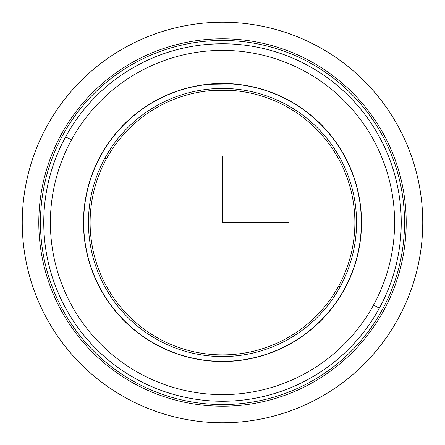 <?xml version="1.0" encoding="UTF-8"?>
<svg xmlns="http://www.w3.org/2000/svg" width="445" height="445" viewBox="0 0 445 445"><rect width="100%" height="100%" fill="white"/><g stroke="black" fill="none" stroke-linecap="round" stroke-linejoin="round"><path stroke-width="0.67" d="M236.362 44.305L234.732 44.183M222.5 83.482L210.335 84.016L222.5 83.482M100.503 155.85A139.018 139.018 0 0 1 289.15 100.503A139.018 139.018 0 0 1 344.497 289.15A139.018 139.018 0 0 1 155.85 344.497A139.018 139.018 0 0 1 100.503 155.85A139.018 139.018 0 0 0 155.85 344.497A139.018 139.018 0 0 0 344.497 289.15A139.018 139.018 0 0 0 289.15 100.503A139.018 139.018 0 0 0 100.503 155.85M215.475 83.66L234.665 84.016L217.505 83.571M383.712 310.571A183.702 183.702 0 0 0 310.571 61.288A183.702 183.702 0 0 0 61.288 134.429A183.702 183.702 0 0 0 134.429 383.712A183.702 183.702 0 0 0 383.712 310.571L382.261 309.776A182.044 182.044 0 0 0 309.776 62.739A182.044 182.044 0 0 0 62.739 135.224L61.288 134.429A183.702 183.702 0 0 1 310.571 61.288A183.702 183.702 0 0 1 383.712 310.571A183.702 183.702 0 0 1 134.429 383.712A183.702 183.702 0 0 1 61.288 134.429L62.739 135.224A182.044 182.044 0 0 0 135.224 382.261A182.044 182.044 0 0 0 382.261 309.776L383.712 310.571M62.739 135.224A182.044 182.044 0 0 1 309.776 62.739A182.044 182.044 0 0 1 382.261 309.776A182.044 182.044 0 0 1 135.224 382.261A182.044 182.044 0 0 1 62.739 135.224M65.643 136.81A178.734 178.734 0 0 0 136.81 379.357A178.734 178.734 0 0 0 379.357 308.19A178.734 178.734 0 0 1 136.81 379.357A178.734 178.734 0 0 1 65.643 136.81L71.456 139.986A172.115 172.115 0 0 0 139.986 373.544A172.115 172.115 0 0 0 373.544 305.014L379.357 308.19L373.544 305.014A172.115 172.115 0 0 0 305.014 71.456A172.115 172.115 0 0 0 71.456 139.986L65.643 136.81A178.734 178.734 0 0 1 308.19 65.643A178.734 178.734 0 0 1 379.357 308.19A178.734 178.734 0 0 0 308.19 65.643A178.734 178.734 0 0 0 65.643 136.81M373.544 305.014A172.115 172.115 0 0 1 139.986 373.544A172.115 172.115 0 0 1 71.456 139.986A172.115 172.115 0 0 1 305.014 71.456A172.115 172.115 0 0 1 373.544 305.014M209.662 44.227L215.853 43.888M215.981 43.883L208.638 44.305M222.5 90.101L214.868 90.324M214.323 90.357L210.335 90.663M236.362 84.344L234.665 84.183A138.851 138.851 0 0 0 210.335 84.183M215.341 90.296L230.132 90.324L217.527 90.196M230.677 90.357L231.2 90.391M215.48 83.827L208.638 84.344M106.311 159.026A132.399 132.399 0 0 1 285.974 106.311A132.399 132.399 0 0 1 338.69 285.974L340.141 286.769A134.051 134.051 0 0 0 286.769 104.859A134.051 134.051 0 0 0 104.859 158.231A134.051 134.051 0 0 0 158.231 340.141A134.051 134.051 0 0 0 340.141 286.769A134.051 134.051 0 0 1 158.231 340.141A134.051 134.051 0 0 1 104.859 158.231L106.311 159.026A132.399 132.399 0 0 0 159.026 338.69A132.399 132.399 0 0 0 338.69 285.974A132.399 132.399 0 0 0 285.974 106.311A132.399 132.399 0 0 0 106.311 159.026L104.859 158.231A134.051 134.051 0 0 1 286.769 104.859A134.051 134.051 0 0 1 340.141 286.769L338.69 285.974A132.399 132.399 0 0 1 159.026 338.69A132.399 132.399 0 0 1 106.311 159.026M217.216 90.207L215.263 90.302M100.648 155.934A138.851 138.851 0 0 0 155.934 344.352A138.851 138.851 0 0 0 344.352 289.066A138.851 138.851 0 0 1 155.934 344.352A138.851 138.851 0 0 1 100.648 155.934A138.851 138.851 0 0 1 289.066 100.648A138.851 138.851 0 0 1 344.352 289.066A138.851 138.851 0 0 0 289.066 100.648A138.851 138.851 0 0 0 100.648 155.934A138.851 138.851 0 0 1 209.022 84.305M235.978 84.305A138.851 138.851 0 0 1 344.352 289.066M209.678 84.244L231.2 83.921M222.5 156.301L222.5 222.5L288.699 222.5M422.75 222.5A200.25 200.25 0 0 1 222.5 422.75A200.25 200.25 0 0 1 22.25 222.5A200.25 200.25 0 0 1 222.5 22.25A200.25 200.25 0 0 1 422.75 222.5"/></g></svg>
